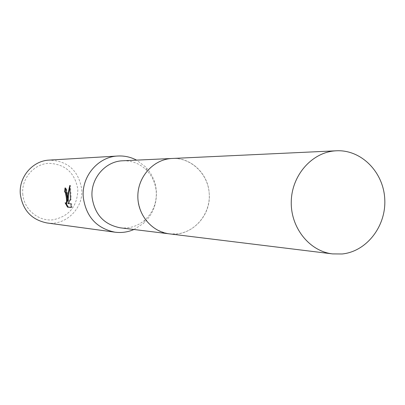 <?xml version="1.0" encoding="UTF-8"?>
<svg xmlns="http://www.w3.org/2000/svg" width="405" height="405" viewBox="0 0 405 405"><rect width="100%" height="100%" fill="white"/><g stroke="black" fill="none" stroke-linecap="round" stroke-linejoin="round"><path stroke-width="0.3" stroke-dasharray="2.02 1.52" d="M120.295 227.823C129.484 228.764 137.654 226.203 144.803 220.143C152.979 212.554 156.796 203.077 156.249 191.712C155.535 183.364 152.351 176.221 146.686 170.282C140.019 163.696 132.065 160.527 122.826 160.775M137.953 199.376C140.743 218.781 151.192 230.268 169.305 233.842C190.947 237.097 211.435 215.976 209.193 193.231C208.16 173.644 190.876 157.231 172.15 158.471C152.67 158.887 135.984 178.645 137.953 199.376M133.944 229.498L143.345 223.489C152.634 214.868 156.973 204.095 156.35 191.185C155.545 181.703 151.921 173.588 145.486 166.83L136.566 160.132M46.909 222.947C65.666 226.015 83.668 208.317 81.683 189.13C78.555 170.54 67.757 160.861 49.283 160.096M22.746 193.899C23.814 209.157 37.933 221.312 52.64 219.859C69.027 216.579 77.431 206.413 77.846 189.358C74.874 172.565 65.033 163.883 48.327 163.316C33.554 164.298 21.455 178.656 22.746 193.899M71.199 207.335L71.948 207.395L71.685 203.745L68.688 203.533L71.204 199.027L70.455 185.46L69.847 187.343M70.455 185.46L69.706 185.52M71.204 199.027L70.485 199.088M68.688 203.533L67.964 203.599M71.685 203.745L70.951 203.811M71.948 207.395L71.199 207.461M68.334 201.133C67.883 193.636 67.017 189.221 65.737 187.89L65.666 188.386M66.724 203.401L65.828 202.753L66.126 203.452M65.828 202.753L65.109 202.814M65.737 187.89L65.008 187.95M169.3 233.847L176.646 233.943C195.494 232.242 210.524 213.536 209.233 193.757C208.205 173.953 191.084 157.469 172.15 158.466M169.305 233.842L168.763 233.776M144.803 220.143L143.345 223.489M146.686 170.282L145.486 166.83M172.15 158.471L171.609 158.497"/><path stroke-width="0.61" d="M171.609 158.497L122.826 160.775C105.28 161.16 90.29 178.721 92.067 197.144C94.578 214.392 103.989 224.618 120.295 227.823L168.763 233.776M136.566 160.132C130.694 157.039 124.456 155.672 117.85 156.016C98.056 156.71 81.278 176.575 83.283 197.362C86.088 216.776 96.648 228.385 114.974 232.186C121.535 233.032 127.858 232.136 133.944 229.498M67.114 196.547L67.615 201.194L67.554 196.567L69.706 185.52L70.485 199.088L67.964 203.599L70.951 203.811L71.199 207.461L67.524 207.163L65.109 202.814L66 203.462C66.678 202.809 66.719 200.49 66.136 196.496L65.266 192.486L64.628 191.838L65.008 187.95C66.061 188.381 66.764 191.246 67.114 196.547M117.85 156.016L49.283 160.096C32.663 160.689 18.64 177.061 20.326 194.187C22.675 210.185 31.539 219.773 46.909 222.947L114.974 232.186M65.666 188.386L65.342 191.783L65.98 192.431C67.27 197.346 67.519 201.001 66.724 203.401L66 203.462M65.342 191.783L64.628 191.838M69.847 187.343L68.445 194.268L68.334 201.133L67.615 201.194M66.126 203.452L68.268 207.097L71.199 207.335M68.268 207.097L67.524 207.163M335.112 150.868C311.82 152.493 291.792 175.314 291.266 201.442C290.491 227.569 309.349 251.237 332.525 253.9L342.139 253.981C366.808 251.51 386.38 225.929 384.75 198.987C383.464 172.019 361.23 149.496 336.423 150.787L335.112 150.868M336.423 150.787L171.153 158.527C153.379 159.762 138.221 176.413 137.852 195.448C137.295 214.478 151.617 231.797 169.3 233.847L332.525 253.9"/></g></svg>
